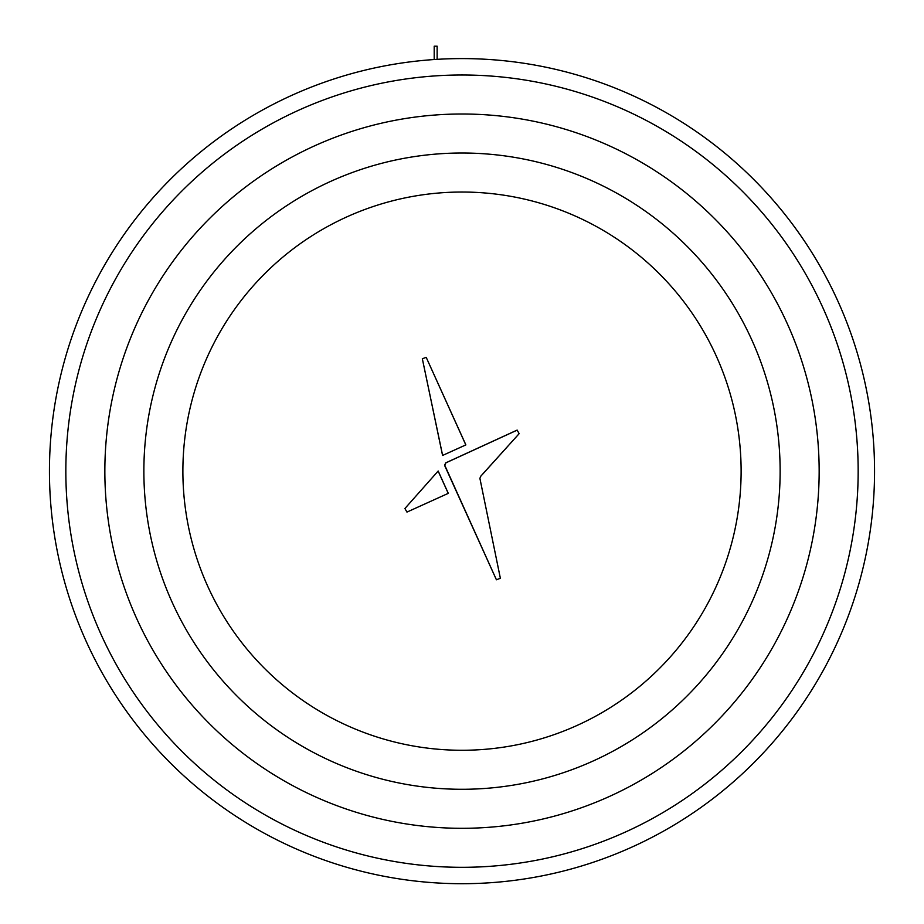 <?xml version="1.0" encoding="UTF-8"?>
<svg xmlns="http://www.w3.org/2000/svg" width="924" height="924" viewBox="0 0 924 924"><rect width="100%" height="100%" fill="white"/><g stroke="black" fill="none" stroke-linecap="round" stroke-linejoin="round"><path stroke-width="1.39" d="M519.149 433.668L480.734 476.23L479.914 478.436L500.369 578.274L496.419 579.775L444.64 465.038L445.842 462.82L517.14 430.087L519.149 433.668L480.769 476.264M479.914 478.436L500.369 578.274M496.419 579.775L444.744 465.742M445.842 462.82L444.791 465.719M496.465 579.752L500.323 578.285M479.868 478.447L480.734 476.23M519.115 433.633L517.14 430.087M445.865 462.866L517.163 430.134M442.608 455.382L422.337 358.743L426.207 357.369L465.869 444.894L442.573 455.451L422.337 358.743M426.207 357.369L465.8 444.871M426.16 357.38L422.383 358.731M404.897 508.523L438.172 471.021L448.29 493.347L406.953 512.081L404.897 508.523L438.172 471.021M438.161 471.113L448.221 493.324M404.931 508.558L406.93 512.035M448.29 493.347L406.953 512.081M465.869 444.894L442.573 455.451M182.883 471.148A279.117 279.117 0 0 0 601.559 712.878A279.117 279.117 0 0 0 601.559 229.429A279.117 279.117 0 0 0 182.883 471.148M143.867 471.148A318.133 318.133 0 0 0 621.067 746.661A318.133 318.133 0 0 0 621.067 195.634A318.133 318.133 0 0 0 143.867 471.148M104.851 471.148A357.149 357.149 0 0 0 640.575 780.457A357.149 357.149 0 0 0 640.575 161.85A357.149 357.149 0 0 0 104.851 471.148M65.835 471.148A396.165 396.165 0 0 1 462 74.994A396.165 396.165 0 0 1 858.165 471.148A396.165 396.165 0 0 1 462 867.313A396.165 396.165 0 0 1 65.835 471.148M462 58.593A412.566 412.566 0 0 0 104.712 677.431A412.566 412.566 0 0 0 819.288 677.431A412.566 412.566 0 0 0 462 58.593M434.199 46.2L437.133 46.2L434.199 46.2L434.199 59.529L434.199 46.2M437.133 46.2L437.133 59.344L437.133 46.2"/></g></svg>
